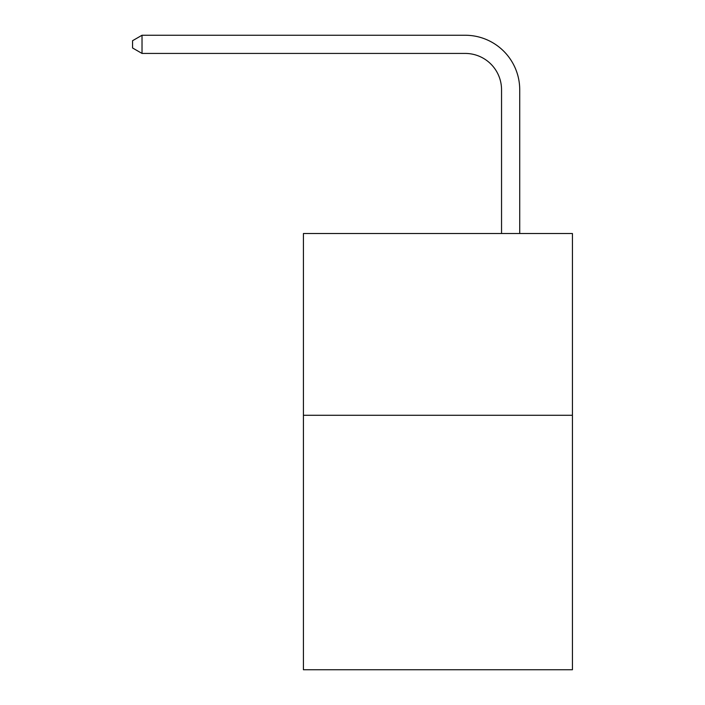 <?xml version="1.0" encoding="UTF-8"?>
<svg xmlns="http://www.w3.org/2000/svg" width="705" height="705" viewBox="0 0 705 705"><rect width="100%" height="100%" fill="white"/><g stroke="black" fill="none" stroke-linecap="round" stroke-linejoin="round"><path stroke-width="1.06" d="M572.434 415.28L572.434 669.75L303.423 669.75L303.423 233.514L572.434 233.514L572.434 415.28L303.423 415.28M501.546 233.514L501.546 89.782A36.352 36.352 0 0 0 465.194 53.43L142.022 53.43L132.566 47.975L132.566 40.705L142.022 35.25L465.194 35.25A54.532 54.532 0 0 1 519.726 89.782L519.726 233.514M501.546 89.782A36.352 36.352 0 0 0 465.194 53.43A36.352 36.352 0 0 1 501.546 89.782A36.352 36.352 0 0 0 465.194 53.43A36.352 36.352 0 0 1 501.546 89.782A36.352 36.352 0 0 0 465.194 53.43A36.352 36.352 0 0 1 501.546 89.782A36.352 36.352 0 0 0 465.194 53.43A36.352 36.352 0 0 1 501.546 89.782A36.352 36.352 0 0 0 465.194 53.43A36.352 36.352 0 0 1 501.546 89.782A36.352 36.352 0 0 0 465.194 53.43A36.352 36.352 0 0 1 501.546 89.782A36.352 36.352 0 0 0 465.194 53.43A36.352 36.352 0 0 1 501.546 89.782A36.352 36.352 0 0 0 465.194 53.43A36.352 36.352 0 0 1 501.546 89.782A36.352 36.352 0 0 0 465.194 53.43A36.352 36.352 0 0 1 501.546 89.782M142.022 35.25L465.194 35.25L142.022 35.25L465.194 35.25L142.022 35.25L465.194 35.25L142.022 35.25L465.194 35.25L142.022 35.25L465.194 35.25L142.022 35.25L465.194 35.25L142.022 35.25L465.194 35.25L142.022 35.25L465.194 35.25L142.022 35.25L465.194 35.25L142.022 35.25L142.022 53.43"/></g></svg>
